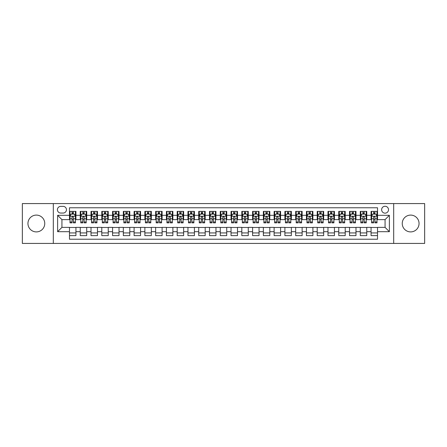 <?xml version="1.0" encoding="UTF-8"?>
<svg xmlns="http://www.w3.org/2000/svg" width="447" height="447" viewBox="0 0 447 447"><rect width="100%" height="100%" fill="white"/><g stroke="black" fill="none" stroke-linecap="round" stroke-linejoin="round"><path stroke-width="0.67" d="M410.648 215.096A8.404 8.404 0 0 0 402.244 223.5A8.404 8.404 0 0 0 410.648 231.904A8.404 8.404 0 0 0 419.051 223.5A8.404 8.404 0 0 0 410.648 215.096M36.352 215.096A8.404 8.404 0 0 0 27.949 223.5A8.404 8.404 0 0 0 36.352 231.904A8.404 8.404 0 0 0 44.756 223.5A8.404 8.404 0 0 0 36.352 215.096M385.068 206.268A3.447 3.447 0 0 0 381.621 209.716A3.447 3.447 0 0 0 385.068 213.158A3.447 3.447 0 0 0 388.516 209.716A3.447 3.447 0 0 0 385.068 206.268M393.684 243.425L424.65 243.425L424.65 203.575L393.684 203.575L393.684 243.425L53.316 243.425L53.316 203.575L22.35 203.575L22.35 243.425L53.316 243.425M377.525 211.381L371.066 211.381L371.066 215.314L366.758 215.314L366.758 219.622L371.066 219.622L371.066 215.314M366.758 215.314L366.758 211.381L360.293 211.381L360.293 215.314L355.985 215.314L355.985 219.622L360.293 219.622L360.293 215.314M355.985 215.314L355.985 211.381L349.52 211.381L349.52 215.314L345.213 215.314L345.213 219.622L349.52 219.622L349.52 215.314M345.213 215.314L345.213 211.381L338.753 211.381L338.753 215.314L334.44 215.314L334.44 219.622L338.753 219.622L338.753 215.314M334.44 215.314L334.44 211.381L327.981 211.381L327.981 215.314L323.673 215.314L323.673 219.622L327.981 219.622L327.981 215.314M323.673 215.314L323.673 211.381L317.208 211.381L317.208 215.314L312.9 215.314L312.9 219.622L317.208 219.622L317.208 215.314M312.9 215.314L312.9 211.381L306.435 211.381L306.435 215.314L302.127 215.314L302.127 219.622L306.435 219.622L306.435 215.314M302.127 215.314L302.127 211.381L295.668 211.381L295.668 215.314L291.36 215.314L291.36 219.622L295.668 219.622L295.668 215.314M291.36 215.314L291.36 211.381L284.895 211.381L284.895 215.314L280.587 215.314L280.587 219.622L284.895 219.622L284.895 215.314M280.587 215.314L280.587 211.381L274.123 211.381L274.123 215.314L269.815 215.314L269.815 219.622L274.123 219.622L274.123 215.314M269.815 215.314L269.815 211.381L263.356 211.381L263.356 215.314L259.042 215.314L259.042 219.622L263.356 219.622L263.356 215.314M259.042 215.314L259.042 211.381L252.583 211.381L252.583 215.314L248.275 215.314L248.275 219.622L252.583 219.622L252.583 215.314M248.275 215.314L248.275 211.381L241.81 211.381L241.81 215.314L237.502 215.314L237.502 219.622L241.81 219.622L241.81 215.314M237.502 215.314L237.502 211.381L231.038 211.381L231.038 215.314L226.73 215.314L226.73 219.622L231.038 219.622L231.038 215.314M226.73 215.314L226.73 211.381L220.27 211.381L220.27 215.314L215.962 215.314L215.962 219.622L220.27 219.622L220.27 215.314M215.962 215.314L215.962 211.381L209.498 211.381L209.498 215.314L205.19 215.314L205.19 219.622L209.498 219.622L209.498 215.314M205.19 215.314L205.19 211.381L198.725 211.381L198.725 215.314L194.417 215.314L194.417 219.622L198.725 219.622L198.725 215.314M194.417 215.314L194.417 211.381L187.958 211.381L187.958 215.314L183.644 215.314L183.644 219.622L187.958 219.622L187.958 215.314M183.644 215.314L183.644 211.381L177.185 211.381L177.185 215.314L172.877 215.314L172.877 219.622L177.185 219.622L177.185 215.314M172.877 215.314L172.877 211.381L166.413 211.381L166.413 215.314L162.105 215.314L162.105 219.622L166.413 219.622L166.413 215.314M162.105 215.314L162.105 211.381L155.64 211.381L155.64 215.314L151.332 215.314L151.332 219.622L155.64 219.622L155.64 215.314M151.332 215.314L151.332 211.381L144.873 211.381L144.873 215.314L140.565 215.314L140.565 219.622L144.873 219.622L144.873 215.314M140.565 215.314L140.565 211.381L134.1 211.381L134.1 215.314L129.792 215.314L129.792 219.622L134.1 219.622L134.1 215.314M129.792 215.314L129.792 211.381L123.327 211.381L123.327 215.314L119.019 215.314L119.019 219.622L123.327 219.622L123.327 215.314M119.019 215.314L119.019 211.381L112.56 211.381L112.56 215.314L108.247 215.314L108.247 219.622L112.56 219.622L112.56 215.314M108.247 215.314L108.247 211.381L101.787 211.381L101.787 215.314L97.48 215.314L97.48 219.622L101.787 219.622L101.787 215.314M97.48 215.314L97.48 211.381L91.015 211.381L91.015 215.314L86.707 215.314L86.707 219.622L91.015 219.622L91.015 215.314M86.707 215.314L86.707 211.381L80.242 211.381L80.242 219.622L75.934 219.622L75.934 211.381L69.475 211.381M69.475 235.619L75.934 235.619L75.934 227.378L80.242 227.378L80.242 235.619L86.707 235.619L86.707 227.378L91.015 227.378L91.015 231.686L86.707 231.686M91.015 231.686L91.015 235.619L97.48 235.619L97.48 227.378L101.787 227.378L101.787 231.686L97.48 231.686M101.787 231.686L101.787 235.619L108.247 235.619L108.247 227.378L112.56 227.378L112.56 231.686L108.247 231.686M112.56 231.686L112.56 235.619L119.019 235.619L119.019 227.378L123.327 227.378L123.327 231.686L119.019 231.686M123.327 231.686L123.327 235.619L129.792 235.619L129.792 227.378L134.1 227.378L134.1 231.686L129.792 231.686M134.1 231.686L134.1 235.619L140.565 235.619L140.565 227.378L144.873 227.378L144.873 231.686L140.565 231.686M144.873 231.686L144.873 235.619L151.332 235.619L151.332 227.378L155.64 227.378L155.64 231.686L151.332 231.686M155.64 231.686L155.64 235.619L162.105 235.619L162.105 227.378L166.413 227.378L166.413 231.686L162.105 231.686M166.413 231.686L166.413 235.619L172.877 235.619L172.877 227.378L177.185 227.378L177.185 231.686L172.877 231.686M177.185 231.686L177.185 235.619L183.644 235.619L183.644 227.378L187.958 227.378L187.958 231.686L183.644 231.686M187.958 231.686L187.958 235.619L194.417 235.619L194.417 227.378L198.725 227.378L198.725 231.686L194.417 231.686M198.725 231.686L198.725 235.619L205.19 235.619L205.19 227.378L209.498 227.378L209.498 231.686L205.19 231.686M209.498 231.686L209.498 235.619L215.962 235.619L215.962 227.378L220.27 227.378L220.27 231.686L215.962 231.686M220.27 231.686L220.27 235.619L226.73 235.619L226.73 227.378L231.038 227.378L231.038 231.686L226.73 231.686M231.038 231.686L231.038 235.619L237.502 235.619L237.502 227.378L241.81 227.378L241.81 231.686L237.502 231.686M241.81 231.686L241.81 235.619L248.275 235.619L248.275 227.378L252.583 227.378L252.583 231.686L248.275 231.686M252.583 231.686L252.583 235.619L259.042 235.619L259.042 227.378L263.356 227.378L263.356 231.686L259.042 231.686M263.356 231.686L263.356 235.619L269.815 235.619L269.815 227.378L274.123 227.378L274.123 231.686L269.815 231.686M274.123 231.686L274.123 235.619L280.587 235.619L280.587 227.378L284.895 227.378L284.895 231.686L280.587 231.686M284.895 231.686L284.895 235.619L291.36 235.619L291.36 227.378L295.668 227.378L295.668 231.686L291.36 231.686M295.668 231.686L295.668 235.619L302.127 235.619L302.127 227.378L306.435 227.378L306.435 231.686L302.127 231.686M306.435 231.686L306.435 235.619L312.9 235.619L312.9 227.378L317.208 227.378L317.208 231.686L312.9 231.686M317.208 231.686L317.208 235.619L323.673 235.619L323.673 227.378L327.981 227.378L327.981 231.686L323.673 231.686M327.981 231.686L327.981 235.619L334.44 235.619L334.44 227.378L338.753 227.378L338.753 231.686L334.44 231.686M338.753 231.686L338.753 235.619L345.213 235.619L345.213 227.378L349.52 227.378L349.52 231.686L345.213 231.686M349.52 231.686L349.52 235.619L355.985 235.619L355.985 227.378L360.293 227.378L360.293 231.686L355.985 231.686M360.293 231.686L360.293 235.619L366.758 235.619L366.758 227.378L371.066 227.378L371.066 231.686L366.758 231.686M60.747 213.051L63.116 213.051A3.341 3.341 0 0 0 66.458 209.716A3.341 3.341 0 0 0 63.116 206.374L60.747 206.374A3.341 3.341 0 0 0 57.412 209.716A3.341 3.341 0 0 0 60.747 213.051M393.684 203.575L53.316 203.575M377.525 215.314L377.525 207.777L69.475 207.777L69.475 219.622L61.932 219.622L61.932 227.378L69.475 227.378L69.475 239.223L377.525 239.223L377.525 227.378L385.068 227.378L385.068 219.622L377.525 219.622L377.525 215.314L389.376 215.314L389.376 231.686L377.525 231.686M69.475 231.686L57.624 231.686L57.624 215.314L69.475 215.314M371.066 231.686L371.066 235.619L377.525 235.619M69.475 214.074L70.011 214.074M72.056 214.074L73.353 214.074M75.398 214.074L75.934 214.074M69.475 219.516L70.011 219.516M72.056 219.516L73.353 219.516M75.398 219.516L75.934 219.516M69.475 227.484L75.934 227.484M69.475 232.926L75.934 232.926M80.242 219.516L80.784 219.516M82.829 219.516L84.12 219.516M86.17 219.516L86.707 219.516M80.242 214.074L80.784 214.074M82.829 214.074L84.12 214.074M86.17 214.074L86.707 214.074M80.242 227.484L86.707 227.484M80.242 232.926L86.707 232.926M91.015 227.484L97.48 227.484M91.015 232.926L97.48 232.926M91.015 214.074L91.557 214.074M93.602 214.074L94.893 214.074M96.938 214.074L97.48 214.074M91.015 219.516L91.557 219.516M93.602 219.516L94.893 219.516M96.938 219.516L97.48 219.516M101.787 227.484L108.247 227.484M101.787 232.926L108.247 232.926M101.787 214.074L102.324 214.074M104.374 214.074L105.665 214.074M107.71 214.074L108.247 214.074M101.787 219.516L102.324 219.516M104.374 219.516L105.665 219.516M107.71 219.516L108.247 219.516M112.56 227.484L119.019 227.484M112.56 232.926L119.019 232.926M112.56 214.074L113.097 214.074M115.142 214.074L116.438 214.074M118.483 214.074L119.019 214.074M112.56 219.516L113.097 219.516M115.142 219.516L116.438 219.516M118.483 219.516L119.019 219.516M123.327 227.484L129.792 227.484M123.327 232.926L129.792 232.926M123.327 214.074L123.869 214.074M125.914 214.074L127.205 214.074M129.256 214.074L129.792 214.074M123.327 219.516L123.869 219.516M125.914 219.516L127.205 219.516M129.256 219.516L129.792 219.516M134.1 227.484L140.565 227.484M134.1 232.926L140.565 232.926M134.1 214.074L134.636 214.074M136.687 214.074L137.978 214.074M140.023 214.074L140.565 214.074M134.1 219.516L134.636 219.516M136.687 219.516L137.978 219.516M140.023 219.516L140.565 219.516M144.873 227.484L151.332 227.484M144.873 232.926L151.332 232.926M144.873 214.074L145.409 214.074M147.454 214.074L148.75 214.074M150.795 214.074L151.332 214.074M144.873 219.516L145.409 219.516M147.454 219.516L148.75 219.516M150.795 219.516L151.332 219.516M155.64 227.484L162.105 227.484M155.64 232.926L162.105 232.926M155.64 214.074L156.182 214.074M158.227 214.074L159.518 214.074M161.568 214.074L162.105 214.074M155.64 219.516L156.182 219.516M158.227 219.516L159.518 219.516M161.568 219.516L162.105 219.516M166.413 227.484L172.877 227.484M166.413 232.926L172.877 232.926M166.413 214.074L166.954 214.074M169 214.074L170.29 214.074M172.335 214.074L172.877 214.074M166.413 219.516L166.954 219.516M169 219.516L170.29 219.516M172.335 219.516L172.877 219.516M177.185 227.484L183.644 227.484M177.185 232.926L183.644 232.926M177.185 214.074L177.722 214.074M179.767 214.074L181.063 214.074M183.108 214.074L183.644 214.074M177.185 219.516L177.722 219.516M179.767 219.516L181.063 219.516M183.108 219.516L183.644 219.516M187.958 227.484L194.417 227.484M187.958 232.926L194.417 232.926M187.958 214.074L188.494 214.074M190.539 214.074L191.836 214.074M193.881 214.074L194.417 214.074M187.958 219.516L188.494 219.516M190.539 219.516L191.836 219.516M193.881 219.516L194.417 219.516M198.725 227.484L205.19 227.484M198.725 232.926L205.19 232.926M198.725 214.074L199.267 214.074M201.312 214.074L202.603 214.074M204.653 214.074L205.19 214.074M198.725 219.516L199.267 219.516M201.312 219.516L202.603 219.516M204.653 219.516L205.19 219.516M209.498 227.484L215.962 227.484M209.498 232.926L215.962 232.926M209.498 214.074L210.034 214.074M212.085 214.074L213.375 214.074M215.42 214.074L215.962 214.074M209.498 219.516L210.034 219.516M212.085 219.516L213.375 219.516M215.42 219.516L215.962 219.516M220.27 227.484L226.73 227.484M220.27 232.926L226.73 232.926M220.27 214.074L220.807 214.074M222.852 214.074L224.148 214.074M226.193 214.074L226.73 214.074M220.27 219.516L220.807 219.516M222.852 219.516L224.148 219.516M226.193 219.516L226.73 219.516M231.038 227.484L237.502 227.484M231.038 232.926L237.502 232.926M231.038 214.074L231.58 214.074M233.625 214.074L234.915 214.074M236.966 214.074L237.502 214.074M231.038 219.516L231.58 219.516M233.625 219.516L234.915 219.516M236.966 219.516L237.502 219.516M241.81 227.484L248.275 227.484M241.81 232.926L248.275 232.926M241.81 214.074L242.347 214.074M244.397 214.074L245.688 214.074M247.733 214.074L248.275 214.074M241.81 219.516L242.347 219.516M244.397 219.516L245.688 219.516M247.733 219.516L248.275 219.516M252.583 227.484L259.042 227.484M252.583 232.926L259.042 232.926M252.583 214.074L253.119 214.074M255.164 214.074L256.461 214.074M258.506 214.074L259.042 214.074M252.583 219.516L253.119 219.516M255.164 219.516L256.461 219.516M258.506 219.516L259.042 219.516M263.356 227.484L269.815 227.484M263.356 232.926L269.815 232.926M263.356 214.074L263.892 214.074M265.937 214.074L267.233 214.074M269.278 214.074L269.815 214.074M263.356 219.516L263.892 219.516M265.937 219.516L267.233 219.516M269.278 219.516L269.815 219.516M274.123 227.484L280.587 227.484M274.123 232.926L280.587 232.926M274.123 214.074L274.665 214.074M276.71 214.074L278 214.074M280.046 214.074L280.587 214.074M274.123 219.516L274.665 219.516M276.71 219.516L278 219.516M280.046 219.516L280.587 219.516M284.895 227.484L291.36 227.484M284.895 232.926L291.36 232.926M284.895 214.074L285.432 214.074M287.482 214.074L288.773 214.074M290.818 214.074L291.36 214.074M284.895 219.516L285.432 219.516M287.482 219.516L288.773 219.516M290.818 219.516L291.36 219.516M295.668 227.484L302.127 227.484M295.668 232.926L302.127 232.926M295.668 214.074L296.205 214.074M298.25 214.074L299.546 214.074M301.591 214.074L302.127 214.074M295.668 219.516L296.205 219.516M298.25 219.516L299.546 219.516M301.591 219.516L302.127 219.516M306.435 227.484L312.9 227.484M306.435 232.926L312.9 232.926M306.435 214.074L306.977 214.074M309.022 214.074L310.313 214.074M312.364 214.074L312.9 214.074M306.435 219.516L306.977 219.516M309.022 219.516L310.313 219.516M312.364 219.516L312.9 219.516M317.208 227.484L323.673 227.484M317.208 232.926L323.673 232.926M317.208 214.074L317.744 214.074M319.795 214.074L321.086 214.074M323.131 214.074L323.673 214.074M317.208 219.516L317.744 219.516M319.795 219.516L321.086 219.516M323.131 219.516L323.673 219.516M327.981 227.484L334.44 227.484M327.981 232.926L334.44 232.926M327.981 214.074L328.517 214.074M330.562 214.074L331.858 214.074M333.903 214.074L334.44 214.074M327.981 219.516L328.517 219.516M330.562 219.516L331.858 219.516M333.903 219.516L334.44 219.516M338.753 227.484L345.213 227.484M338.753 232.926L345.213 232.926M338.753 214.074L339.29 214.074M341.335 214.074L342.625 214.074M344.676 214.074L345.213 214.074M338.753 219.516L339.29 219.516M341.335 219.516L342.625 219.516M344.676 219.516L345.213 219.516M349.52 227.484L355.985 227.484M349.52 232.926L355.985 232.926M349.52 214.074L350.062 214.074M352.107 214.074L353.398 214.074M355.443 214.074L355.985 214.074M349.52 219.516L350.062 219.516M352.107 219.516L353.398 219.516M355.443 219.516L355.985 219.516M360.293 227.484L366.758 227.484M360.293 232.926L366.758 232.926M360.293 214.074L360.83 214.074M362.88 214.074L364.171 214.074M366.216 214.074L366.758 214.074M360.293 219.516L360.83 219.516M362.88 219.516L364.171 219.516M366.216 219.516L366.758 219.516M371.066 227.484L377.525 227.484M371.066 232.926L377.525 232.926M371.066 214.074L371.602 214.074M373.647 214.074L374.944 214.074M376.989 214.074L377.525 214.074M371.066 219.516L371.602 219.516M373.647 219.516L374.944 219.516M376.989 219.516L377.525 219.516M61.932 219.622L57.624 215.314M61.932 227.378L57.624 231.686M389.376 215.314L385.068 219.622M389.376 231.686L385.068 227.378M73.353 212.783L72.056 212.783M75.398 221.975L73.353 221.975L73.353 222.852L75.398 222.852L75.398 216.281L74.319 214.13L71.09 214.13L70.011 216.281L70.011 222.852L72.056 222.852L72.056 221.975L70.011 221.975M70.011 216.281L70.011 211.381M75.398 216.281L75.398 211.381M72.056 214.13L72.056 211.381M73.353 211.381L73.353 214.13M73.353 221.975L73.353 217.091C72.922 216.259 72.492 216.259 72.056 217.091L72.056 221.975M84.12 212.783L82.829 212.783M86.17 221.975L84.12 221.975L84.12 222.852L86.17 222.852L86.17 216.281L85.092 214.13L81.862 214.13L80.784 216.281L80.784 222.852L82.829 222.852L82.829 221.975L80.784 221.975M80.784 216.281L80.784 211.381M86.17 216.281L86.17 211.381M82.829 214.13L82.829 211.381M84.12 211.381L84.12 214.13M84.12 221.975L84.12 217.091C83.69 216.259 83.259 216.259 82.829 217.091L82.829 221.975M94.893 212.783L93.602 212.783M96.938 221.975L94.893 221.975L94.893 222.852L96.938 222.852L96.938 216.281L95.865 214.13L92.63 214.13L91.557 216.281L91.557 222.852L93.602 222.852L93.602 221.975L91.557 221.975M91.557 216.281L91.557 211.381M96.938 216.281L96.938 211.381M93.602 214.13L93.602 211.381M94.893 211.381L94.893 214.13M94.893 221.975L94.893 217.091C94.462 216.259 94.032 216.259 93.602 217.091L93.602 221.975M105.665 212.783L104.374 212.783M107.71 221.975L105.665 221.975L105.665 222.852L107.71 222.852L107.71 216.281L106.632 214.13L103.402 214.13L102.324 216.281L102.324 222.852L104.374 222.852L104.374 221.975L102.324 221.975M102.324 216.281L102.324 211.381M107.71 216.281L107.71 211.381M104.374 214.13L104.374 211.381M105.665 211.381L105.665 214.13M105.665 221.975L105.665 217.091C105.235 216.259 104.805 216.259 104.374 217.091L104.374 221.975M116.438 212.783L115.142 212.783M118.483 221.975L116.438 221.975L116.438 222.852L118.483 222.852L118.483 216.281L117.405 214.13L114.175 214.13L113.097 216.281L113.097 222.852L115.142 222.852L115.142 221.975L113.097 221.975M113.097 216.281L113.097 211.381M118.483 216.281L118.483 211.381M115.142 214.13L115.142 211.381M116.438 211.381L116.438 214.13M116.438 221.975L116.438 217.091C116.008 216.259 115.572 216.259 115.142 217.091L115.142 221.975M127.205 212.783L125.914 212.783M129.256 221.975L127.205 221.975L127.205 222.852L129.256 222.852L129.256 216.281L128.177 214.13L124.942 214.13L123.869 216.281L123.869 222.852L125.914 222.852L125.914 221.975L123.869 221.975M123.869 216.281L123.869 211.381M129.256 216.281L129.256 211.381M125.914 214.13L125.914 211.381M127.205 211.381L127.205 214.13M127.205 221.975L127.205 217.091C126.775 216.259 126.345 216.259 125.914 217.091L125.914 221.975M137.978 212.783L136.687 212.783M140.023 221.975L137.978 221.975L137.978 222.852L140.023 222.852L140.023 216.281L138.944 214.13L135.715 214.13L134.636 216.281L134.636 222.852L136.687 222.852L136.687 221.975L134.636 221.975M134.636 216.281L134.636 211.381M140.023 216.281L140.023 211.381M136.687 214.13L136.687 211.381M137.978 211.381L137.978 214.13M137.978 221.975L137.978 217.091C137.547 216.259 137.117 216.259 136.687 217.091L136.687 221.975M148.75 212.783L147.454 212.783M150.795 221.975L148.75 221.975L148.75 222.852L150.795 222.852L150.795 216.281L149.717 214.13L146.487 214.13L145.409 216.281L145.409 222.852L147.454 222.852L147.454 221.975L145.409 221.975M145.409 216.281L145.409 211.381M150.795 216.281L150.795 211.381M147.454 214.13L147.454 211.381M148.75 211.381L148.75 214.13M148.75 221.975L148.75 217.091C148.32 216.259 147.89 216.259 147.454 217.091L147.454 221.975M159.518 212.783L158.227 212.783M161.568 221.975L159.518 221.975L159.518 222.852L161.568 222.852L161.568 216.281L160.49 214.13L157.26 214.13L156.182 216.281L156.182 222.852L158.227 222.852L158.227 221.975L156.182 221.975M156.182 216.281L156.182 211.381M161.568 216.281L161.568 211.381M158.227 214.13L158.227 211.381M159.518 211.381L159.518 214.13M159.518 221.975L159.518 217.091C159.087 216.259 158.657 216.259 158.227 217.091L158.227 221.975M170.29 212.783L169 212.783M172.335 221.975L170.29 221.975L170.29 222.852L172.335 222.852L172.335 216.281L171.262 214.13L168.027 214.13L166.954 216.281L166.954 222.852L169 222.852L169 221.975L166.954 221.975M166.954 216.281L166.954 211.381M172.335 216.281L172.335 211.381M169 214.13L169 211.381M170.29 211.381L170.29 214.13M170.29 221.975L170.29 217.091C169.86 216.259 169.43 216.259 169 217.091L169 221.975M181.063 212.783L179.767 212.783M183.108 221.975L181.063 221.975L181.063 222.852L183.108 222.852L183.108 216.281L182.03 214.13L178.8 214.13L177.722 216.281L177.722 222.852L179.767 222.852L179.767 221.975L177.722 221.975M177.722 216.281L177.722 211.381M183.108 216.281L183.108 211.381M179.767 214.13L179.767 211.381M181.063 211.381L181.063 214.13M181.063 221.975L181.063 217.091C180.633 216.259 180.202 216.259 179.767 217.091L179.767 221.975M191.836 212.783L190.539 212.783M193.881 221.975L191.836 221.975L191.836 222.852L193.881 222.852L193.881 216.281L192.802 214.13L189.573 214.13L188.494 216.281L188.494 222.852L190.539 222.852L190.539 221.975L188.494 221.975M188.494 216.281L188.494 211.381M193.881 216.281L193.881 211.381M190.539 214.13L190.539 211.381M191.836 211.381L191.836 214.13M191.836 221.975L191.836 217.091C191.405 216.259 190.97 216.259 190.539 217.091L190.539 221.975M202.603 212.783L201.312 212.783M204.653 221.975L202.603 221.975L202.603 222.852L204.653 222.852L204.653 216.281L203.575 214.13L200.34 214.13L199.267 216.281L199.267 222.852L201.312 222.852L201.312 221.975L199.267 221.975M199.267 216.281L199.267 211.381M204.653 216.281L204.653 211.381M201.312 214.13L201.312 211.381M202.603 211.381L202.603 214.13M202.603 221.975L202.603 217.091C202.173 216.259 201.742 216.259 201.312 217.091L201.312 221.975M213.375 212.783L212.085 212.783M215.42 221.975L213.375 221.975L213.375 222.852L215.42 222.852L215.42 216.281L214.342 214.13L211.113 214.13L210.034 216.281L210.034 222.852L212.085 222.852L212.085 221.975L210.034 221.975M210.034 216.281L210.034 211.381M215.42 216.281L215.42 211.381M212.085 214.13L212.085 211.381M213.375 211.381L213.375 214.13M213.375 221.975L213.375 217.091C212.945 216.259 212.515 216.259 212.085 217.091L212.085 221.975M224.148 212.783L222.852 212.783M226.193 221.975L224.148 221.975L224.148 222.852L226.193 222.852L226.193 216.281L225.115 214.13L221.885 214.13L220.807 216.281L220.807 222.852L222.852 222.852L222.852 221.975L220.807 221.975M220.807 216.281L220.807 211.381M226.193 216.281L226.193 211.381M222.852 214.13L222.852 211.381M224.148 211.381L224.148 214.13M224.148 221.975L224.148 217.091C223.718 216.259 223.288 216.259 222.852 217.091L222.852 221.975M234.915 212.783L233.625 212.783M236.966 221.975L234.915 221.975L234.915 222.852L236.966 222.852L236.966 216.281L235.887 214.13L232.658 214.13L231.58 216.281L231.58 222.852L233.625 222.852L233.625 221.975L231.58 221.975M231.58 216.281L231.58 211.381M236.966 216.281L236.966 211.381M233.625 214.13L233.625 211.381M234.915 211.381L234.915 214.13M234.915 221.975L234.915 217.091C234.485 216.259 234.055 216.259 233.625 217.091L233.625 221.975M245.688 212.783L244.397 212.783M247.733 221.975L245.688 221.975L245.688 222.852L247.733 222.852L247.733 216.281L246.66 214.13L243.425 214.13L242.347 216.281L242.347 222.852L244.397 222.852L244.397 221.975L242.347 221.975M242.347 216.281L242.347 211.381M247.733 216.281L247.733 211.381M244.397 214.13L244.397 211.381M245.688 211.381L245.688 214.13M245.688 221.975L245.688 217.091C245.258 216.259 244.827 216.259 244.397 217.091L244.397 221.975M256.461 212.783L255.164 212.783M258.506 221.975L256.461 221.975L256.461 222.852L258.506 222.852L258.506 216.281L257.427 214.13L254.198 214.13L253.119 216.281L253.119 222.852L255.164 222.852L255.164 221.975L253.119 221.975M253.119 216.281L253.119 211.381M258.506 216.281L258.506 211.381M255.164 214.13L255.164 211.381M256.461 211.381L256.461 214.13M256.461 221.975L256.461 217.091C256.03 216.259 255.6 216.259 255.164 217.091L255.164 221.975M267.233 212.783L265.937 212.783M269.278 221.975L267.233 221.975L267.233 222.852L269.278 222.852L269.278 216.281L268.2 214.13L264.97 214.13L263.892 216.281L263.892 222.852L265.937 222.852L265.937 221.975L263.892 221.975M263.892 216.281L263.892 211.381M269.278 216.281L269.278 211.381M265.937 214.13L265.937 211.381M267.233 211.381L267.233 214.13M267.233 221.975L267.233 217.091C266.803 216.259 266.367 216.259 265.937 217.091L265.937 221.975M278 212.783L276.71 212.783M280.046 221.975L278 221.975L278 222.852L280.046 222.852L280.046 216.281L278.973 214.13L275.738 214.13L274.665 216.281L274.665 222.852L276.71 222.852L276.71 221.975L274.665 221.975M274.665 216.281L274.665 211.381M280.046 216.281L280.046 211.381M276.71 214.13L276.71 211.381M278 211.381L278 214.13M278 221.975L278 217.091C277.57 216.259 277.14 216.259 276.71 217.091L276.71 221.975M288.773 212.783L287.482 212.783M290.818 221.975L288.773 221.975L288.773 222.852L290.818 222.852L290.818 216.281L289.74 214.13L286.51 214.13L285.432 216.281L285.432 222.852L287.482 222.852L287.482 221.975L285.432 221.975M285.432 216.281L285.432 211.381M290.818 216.281L290.818 211.381M287.482 214.13L287.482 211.381M288.773 211.381L288.773 214.13M288.773 221.975L288.773 217.091C288.343 216.259 287.913 216.259 287.482 217.091L287.482 221.975M299.546 212.783L298.25 212.783M301.591 221.975L299.546 221.975L299.546 222.852L301.591 222.852L301.591 216.281L300.513 214.13L297.283 214.13L296.205 216.281L296.205 222.852L298.25 222.852L298.25 221.975L296.205 221.975M296.205 216.281L296.205 211.381M301.591 216.281L301.591 211.381M298.25 214.13L298.25 211.381M299.546 211.381L299.546 214.13M299.546 221.975L299.546 217.091C299.116 216.259 298.685 216.259 298.25 217.091L298.25 221.975M310.313 212.783L309.022 212.783M312.364 221.975L310.313 221.975L310.313 222.852L312.364 222.852L312.364 216.281L311.285 214.13L308.056 214.13L306.977 216.281L306.977 222.852L309.022 222.852L309.022 221.975L306.977 221.975M306.977 216.281L306.977 211.381M312.364 216.281L312.364 211.381M309.022 214.13L309.022 211.381M310.313 211.381L310.313 214.13M310.313 221.975L310.313 217.091C309.883 216.259 309.453 216.259 309.022 217.091L309.022 221.975M321.086 212.783L319.795 212.783M323.131 221.975L321.086 221.975L321.086 222.852L323.131 222.852L323.131 216.281L322.058 214.13L318.823 214.13L317.744 216.281L317.744 222.852L319.795 222.852L319.795 221.975L317.744 221.975M317.744 216.281L317.744 211.381M323.131 216.281L323.131 211.381M319.795 214.13L319.795 211.381M321.086 211.381L321.086 214.13M321.086 221.975L321.086 217.091C320.655 216.259 320.225 216.259 319.795 217.091L319.795 221.975M331.858 212.783L330.562 212.783M333.903 221.975L331.858 221.975L331.858 222.852L333.903 222.852L333.903 216.281L332.825 214.13L329.595 214.13L328.517 216.281L328.517 222.852L330.562 222.852L330.562 221.975L328.517 221.975M328.517 216.281L328.517 211.381M333.903 216.281L333.903 211.381M330.562 214.13L330.562 211.381M331.858 211.381L331.858 214.13M331.858 221.975L331.858 217.091C331.428 216.259 330.998 216.259 330.562 217.091L330.562 221.975M342.625 212.783L341.335 212.783M344.676 221.975L342.625 221.975L342.625 222.852L344.676 222.852L344.676 216.281L343.598 214.13L340.368 214.13L339.29 216.281L339.29 222.852L341.335 222.852L341.335 221.975L339.29 221.975M339.29 216.281L339.29 211.381M344.676 216.281L344.676 211.381M341.335 214.13L341.335 211.381M342.625 211.381L342.625 214.13M342.625 221.975L342.625 217.091C342.195 216.259 341.765 216.259 341.335 217.091L341.335 221.975M353.398 212.783L352.107 212.783M355.443 221.975L353.398 221.975L353.398 222.852L355.443 222.852L355.443 216.281L354.37 214.13L351.135 214.13L350.062 216.281L350.062 222.852L352.107 222.852L352.107 221.975L350.062 221.975M350.062 216.281L350.062 211.381M355.443 216.281L355.443 211.381M352.107 214.13L352.107 211.381M353.398 211.381L353.398 214.13M353.398 221.975L353.398 217.091C352.968 216.259 352.538 216.259 352.107 217.091L352.107 221.975M364.171 212.783L362.88 212.783M366.216 221.975L364.171 221.975L364.171 222.852L366.216 222.852L366.216 216.281L365.138 214.13L361.908 214.13L360.83 216.281L360.83 222.852L362.88 222.852L362.88 221.975L360.83 221.975M360.83 216.281L360.83 211.381M366.216 216.281L366.216 211.381M362.88 214.13L362.88 211.381M364.171 211.381L364.171 214.13M364.171 221.975L364.171 217.091C363.741 216.259 363.31 216.259 362.88 217.091L362.88 221.975M374.944 212.783L373.647 212.783M376.989 221.975L374.944 221.975L374.944 222.852L376.989 222.852L376.989 216.281L375.91 214.13L372.681 214.13L371.602 216.281L371.602 222.852L373.647 222.852L373.647 221.975L371.602 221.975M371.602 216.281L371.602 211.381M376.989 216.281L376.989 211.381M373.647 214.13L373.647 211.381M374.944 211.381L374.944 214.13M374.944 221.975L374.944 217.091C374.513 216.259 374.083 216.259 373.647 217.091L373.647 221.975M80.242 231.686L75.934 231.686M80.242 215.314L75.934 215.314M75.37 216.231L70.039 216.231M70.011 214.722L70.794 214.722M74.615 214.722L75.398 214.722M72.056 218.779L70.011 218.779M75.398 218.779L73.353 218.779M73.353 213.47L72.056 213.47M86.142 216.231L80.812 216.231M80.784 214.722L81.566 214.722M85.388 214.722L86.17 214.722M82.829 218.779L80.784 218.779M86.17 218.779L84.12 218.779M84.12 213.47L82.829 213.47M96.915 216.231L91.579 216.231M91.557 214.722L92.333 214.722M96.161 214.722L96.938 214.722M93.602 218.779L91.557 218.779M96.938 218.779L94.893 218.779M94.893 213.47L93.602 213.47M107.682 216.231L102.352 216.231M102.324 214.722L103.106 214.722M106.928 214.722L107.71 214.722M104.374 218.779L102.324 218.779M107.71 218.779L105.665 218.779M105.665 213.47L104.374 213.47M118.455 216.231L113.125 216.231M113.097 214.722L113.879 214.722M117.701 214.722L118.483 214.722M115.142 218.779L113.097 218.779M118.483 218.779L116.438 218.779M116.438 213.47L115.142 213.47M129.228 216.231L123.892 216.231M123.869 214.722L124.646 214.722M128.473 214.722L129.256 214.722M125.914 218.779L123.869 218.779M129.256 218.779L127.205 218.779M127.205 213.47L125.914 213.47M139.995 216.231L134.664 216.231M134.636 214.722L135.419 214.722M139.246 214.722L140.023 214.722M136.687 218.779L134.636 218.779M140.023 218.779L137.978 218.779M137.978 213.47L136.687 213.47M150.768 216.231L145.437 216.231M145.409 214.722L146.191 214.722M150.013 214.722L150.795 214.722M147.454 218.779L145.409 218.779M150.795 218.779L148.75 218.779M148.75 213.47L147.454 213.47M161.54 216.231L156.21 216.231M156.182 214.722L156.964 214.722M160.786 214.722L161.568 214.722M158.227 218.779L156.182 218.779M161.568 218.779L159.518 218.779M159.518 213.47L158.227 213.47M172.313 216.231L166.977 216.231M166.954 214.722L167.731 214.722M171.559 214.722L172.335 214.722M169 218.779L166.954 218.779M172.335 218.779L170.29 218.779M170.29 213.47L169 213.47M183.08 216.231L177.75 216.231M177.722 214.722L178.504 214.722M182.326 214.722L183.108 214.722M179.767 218.779L177.722 218.779M183.108 218.779L181.063 218.779M181.063 213.47L179.767 213.47M193.853 216.231L188.522 216.231M188.494 214.722L189.277 214.722M193.098 214.722L193.881 214.722M190.539 218.779L188.494 218.779M193.881 218.779L191.836 218.779M191.836 213.47L190.539 213.47M204.625 216.231L199.289 216.231M199.267 214.722L200.044 214.722M203.871 214.722L204.653 214.722M201.312 218.779L199.267 218.779M204.653 218.779L202.603 218.779M202.603 213.47L201.312 213.47M215.393 216.231L210.062 216.231M210.034 214.722L210.816 214.722M214.638 214.722L215.42 214.722M212.085 218.779L210.034 218.779M215.42 218.779L213.375 218.779M213.375 213.47L212.085 213.47M226.165 216.231L220.835 216.231M220.807 214.722L221.589 214.722M225.411 214.722L226.193 214.722M222.852 218.779L220.807 218.779M226.193 218.779L224.148 218.779M224.148 213.47L222.852 213.47M236.938 216.231L231.607 216.231M231.58 214.722L232.362 214.722M236.184 214.722L236.966 214.722M233.625 218.779L231.58 218.779M236.966 218.779L234.915 218.779M234.915 213.47L233.625 213.47M247.711 216.231L242.375 216.231M242.347 214.722L243.129 214.722M246.956 214.722L247.733 214.722M244.397 218.779L242.347 218.779M247.733 218.779L245.688 218.779M245.688 213.47L244.397 213.47M258.478 216.231L253.147 216.231M253.119 214.722L253.902 214.722M257.723 214.722L258.506 214.722M255.164 218.779L253.119 218.779M258.506 218.779L256.461 218.779M256.461 213.47L255.164 213.47M269.25 216.231L263.92 216.231M263.892 214.722L264.674 214.722M268.496 214.722L269.278 214.722M265.937 218.779L263.892 218.779M269.278 218.779L267.233 218.779M267.233 213.47L265.937 213.47M280.023 216.231L274.687 216.231M274.665 214.722L275.441 214.722M279.269 214.722L280.046 214.722M276.71 218.779L274.665 218.779M280.046 218.779L278 218.779M278 213.47L276.71 213.47M290.79 216.231L285.46 216.231M285.432 214.722L286.214 214.722M290.036 214.722L290.818 214.722M287.482 218.779L285.432 218.779M290.818 218.779L288.773 218.779M288.773 213.47L287.482 213.47M301.563 216.231L296.232 216.231M296.205 214.722L296.987 214.722M300.809 214.722L301.591 214.722M298.25 218.779L296.205 218.779M301.591 218.779L299.546 218.779M299.546 213.47L298.25 213.47M312.336 216.231L307.005 216.231M306.977 214.722L307.754 214.722M311.581 214.722L312.364 214.722M309.022 218.779L306.977 218.779M312.364 218.779L310.313 218.779M310.313 213.47L309.022 213.47M323.108 216.231L317.772 216.231M317.744 214.722L318.527 214.722M322.354 214.722L323.131 214.722M319.795 218.779L317.744 218.779M323.131 218.779L321.086 218.779M321.086 213.47L319.795 213.47M333.875 216.231L328.545 216.231M328.517 214.722L329.299 214.722M333.121 214.722L333.903 214.722M330.562 218.779L328.517 218.779M333.903 218.779L331.858 218.779M331.858 213.47L330.562 213.47M344.648 216.231L339.318 216.231M339.29 214.722L340.072 214.722M343.894 214.722L344.676 214.722M341.335 218.779L339.29 218.779M344.676 218.779L342.625 218.779M342.625 213.47L341.335 213.47M355.421 216.231L350.085 216.231M350.062 214.722L350.839 214.722M354.667 214.722L355.443 214.722M352.107 218.779L350.062 218.779M355.443 218.779L353.398 218.779M353.398 213.47L352.107 213.47M366.188 216.231L360.858 216.231M360.83 214.722L361.612 214.722M365.434 214.722L366.216 214.722M362.88 218.779L360.83 218.779M366.216 218.779L364.171 218.779M364.171 213.47L362.88 213.47M376.961 216.231L371.63 216.231M371.602 214.722L372.385 214.722M376.206 214.722L376.989 214.722M373.647 218.779L371.602 218.779M376.989 218.779L374.944 218.779M374.944 213.47L373.647 213.47"/></g></svg>

